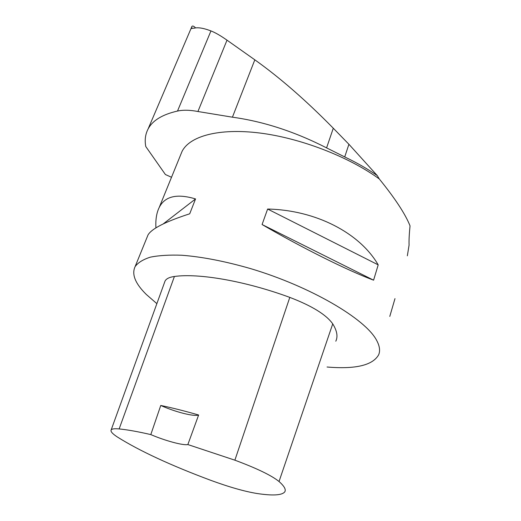 <?xml version="1.0" encoding="UTF-8"?>
<svg xmlns="http://www.w3.org/2000/svg" width="521" height="521" viewBox="0 0 521 521"><rect width="100%" height="100%" fill="white"/><g stroke="black" fill="none" stroke-linecap="round" stroke-linejoin="round"><path stroke-width="0.78" d="M195.609 27.913C193.284 25.575 191.904 25.438 191.468 27.502L191.428 28.043L193.916 28.271C197.635 27.131 203.314 28.01 210.953 30.921C215.264 32.595 220.617 35.675 227.006 40.169L197.921 111.514L232.425 117.186C263.561 121.478 294.945 131.709 326.582 147.879L344.713 156.938C356.781 162.715 367.637 168.941 377.289 175.61L379.281 178.944C395.126 198.494 405.377 214.131 410.034 225.853C409.206 234.281 408.887 240.695 409.076 245.104L407.344 255.818M197.921 111.514C190.041 109.99 183.236 109.833 177.511 111.051C162.344 114.496 152.529 120.494 148.062 129.045C145.326 134.327 144.564 140.162 145.782 146.544L165.398 174.528L171.513 177.264M327.058 367.012C355.55 369.396 372.756 365.319 378.669 354.775C380.356 350.744 379.653 345.911 376.579 340.265C365.371 318.78 310.412 286.42 250.49 268.582C224.935 261.249 202.024 256.801 181.764 255.244C169.338 254.795 158.872 255.433 150.374 257.159C143.106 259.458 138.019 262.604 135.115 266.609C131.487 274.267 135.232 283.567 146.349 294.508L156.867 303.645M180.683 154.763L182.044 151.422C189.67 136.137 218.833 127.919 259.673 133.005C300.454 138.085 348.731 156.678 379.281 178.944M267.631 209.038C315.973 210.08 359.835 233.069 378.2 264.863L373.59 280.174C348.354 270.822 302.721 248.178 262.076 224.531L267.631 209.038L378.2 264.863M389.786 316.41L394.983 298.624M155.929 227.879C155.466 219.686 156.547 212.9 159.185 207.534C164.825 196.215 176.945 193.35 195.544 198.937L189.709 213.799C165.58 221.614 151.689 228.66 148.023 234.932L147.241 236.84M160.761 405.462L150.803 434.592C137.974 431.629 127.424 429.74 119.146 428.933C114.548 428.496 111.878 428.842 111.149 429.968C110.374 431.44 112.477 433.804 117.459 437.06C139.628 450.978 170.797 465.422 210.966 480.401C229.214 487.083 244.518 491.44 256.886 493.485C272.698 495.875 281.991 495.341 284.759 491.883C286.224 489.629 284.316 486.171 279.035 481.515C271.571 475.471 256.853 468.359 234.88 460.18L187.853 444.556L198.631 415.003C184.851 411.023 172.23 407.845 160.761 405.462C175.219 411.987 194.144 416.82 198.631 415.003M335.798 341.203C338.044 336.559 337.028 330.776 332.737 323.854C326.244 314.684 311.929 305.866 289.8 297.393C245.209 280.975 198.657 273.03 174.411 276.475C169.345 277.172 166.212 278.722 165.014 281.138L164.656 282.121M150.803 434.592C165.124 440.746 183.164 445.644 187.853 444.556M163.21 223.919L195.544 198.937M262.076 224.531L373.59 280.174M377.289 175.61L348.914 144.278L333.29 128.225C305.977 100.41 279.816 77.609 254.821 59.824L227.006 40.169M192.021 28.59L191.448 27.626M210.953 30.921L177.511 111.051M279.035 481.515L332.737 323.854M234.88 460.18L289.8 297.393M119.146 428.933L174.411 276.475M254.821 59.824L232.425 117.186M333.29 128.225L326.582 147.879M348.914 144.278L344.713 156.938M191.468 27.502L147.964 129.267M182.044 151.422L159.185 207.534M148.023 234.932L135.115 266.609M111.149 429.968L165.014 281.138M191.702 28.492L191.396 27.984"/></g></svg>
